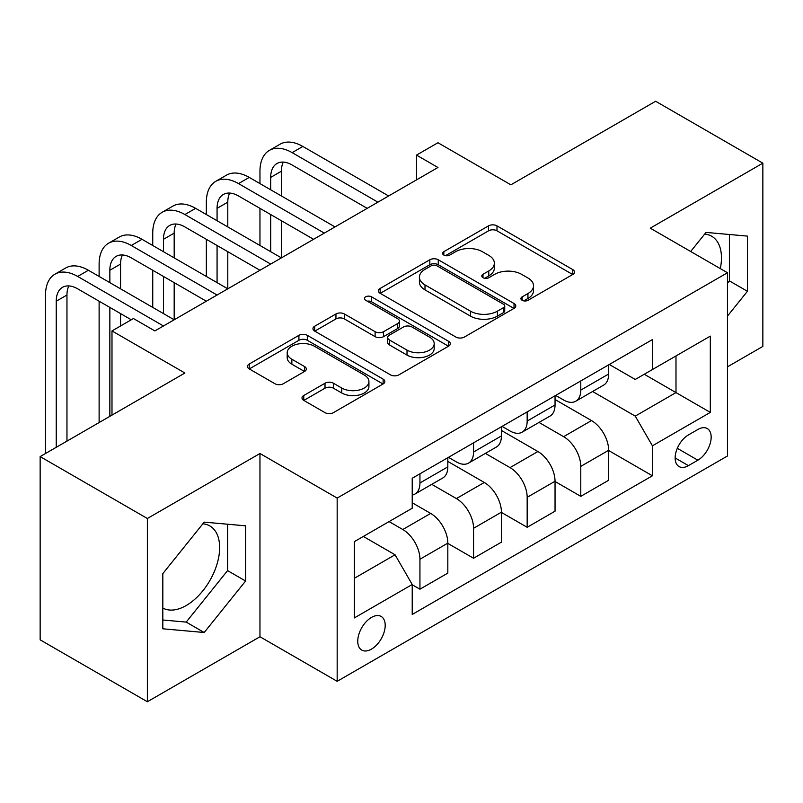<?xml version="1.0" encoding="UTF-8"?>
<svg xmlns="http://www.w3.org/2000/svg" width="803" height="803" viewBox="0 0 803 803"><rect width="100%" height="100%" fill="white"/><g stroke="black" fill="none" stroke-linecap="round" stroke-linejoin="round"><path stroke-width="1.2" d="M522.141 300.292A4.166 2.409 0 0 0 528.033 300.292L572.77 274.465A5.952 3.433 0 0 0 574.506 272.036A5.952 3.433 0 0 0 572.77 269.607L496.987 225.854A5.952 3.433 0 0 0 488.565 225.854L443.838 251.68A4.166 2.409 0 0 0 442.614 253.387A4.166 2.409 0 0 0 443.838 255.083A4.166 2.409 0 0 0 449.73 255.083L455.522 251.74A19.051 11.001 0 0 1 482.462 251.74L488.776 255.384A19.051 11.001 0 0 1 494.357 263.163A19.051 11.001 0 0 1 488.776 270.942L482.984 274.285A4.166 2.409 0 0 0 481.77 275.991A4.166 2.409 0 0 0 482.984 277.687A4.166 2.409 0 0 0 488.886 277.687L494.668 274.345A19.051 11.001 0 0 1 521.619 274.345L527.932 277.989A19.051 11.001 0 0 1 533.513 285.768A19.051 11.001 0 0 1 527.932 293.547L522.141 296.889A4.166 2.409 0 0 0 520.926 298.596A4.166 2.409 0 0 0 522.141 300.292L522.141 296.889M162.818 608.042A47.307 27.312 120 0 0 186.196 605.542A47.307 27.312 120 0 0 217.101 563.847A47.307 27.312 120 0 0 209.844 525.945A47.307 27.312 120 0 0 202.868 523.797M371.478 649.125A19.413 11.202 120 0 0 384.155 632.021A19.413 11.202 120 0 0 381.184 616.463A19.413 11.202 120 0 0 371.478 617.427A19.413 11.202 120 0 0 358.8 634.531A19.413 11.202 120 0 0 361.772 650.089A19.413 11.202 120 0 0 371.478 649.125M704.683 234.074A47.307 27.312 -60 0 1 711.659 236.223A47.307 27.312 -60 0 1 720.311 268.603M303.755 395.508A5.952 3.433 0 0 0 302.008 397.937A5.952 3.433 0 0 0 303.755 400.376L325.014 412.642A5.952 3.433 0 0 0 333.426 412.642L383.111 383.964A5.952 3.433 0 0 0 384.848 381.535A5.952 3.433 0 0 0 383.111 379.106L307.328 335.353A5.952 3.433 0 0 0 298.907 335.353L249.231 364.03A5.952 3.433 0 0 0 247.485 366.469A5.952 3.433 0 0 0 249.231 368.898L274.917 383.724A5.952 3.433 0 0 0 283.329 383.724L304.588 371.448A5.952 3.433 0 0 0 306.334 369.019A5.952 3.433 0 0 0 304.588 366.59L291.86 359.232A15.93 9.194 0 0 1 287.193 352.728A15.93 9.194 0 0 1 297.02 344.236A15.93 9.194 0 0 1 314.385 346.234L364.271 375.031A15.93 9.194 0 0 1 368.928 381.535A15.93 9.194 0 0 1 359.102 390.027A15.93 9.194 0 0 1 341.747 388.04L333.426 383.232A5.952 3.433 0 0 0 325.014 383.232L303.755 395.508L303.755 400.376M727.468 366.83L762.85 346.404L762.85 163.16L655.629 101.258L510.869 184.831L437.956 142.733L416.516 155.109L437.956 167.496L154.879 330.926L133.439 318.54L111.988 330.926L111.988 415.121M147.371 518.497L147.371 701.742L259.961 636.749L259.961 453.504L147.371 518.497L40.15 456.596L184.901 373.024L111.988 330.926M259.961 453.504L337.17 498.071L727.468 272.739L727.468 455.984L337.17 681.315L337.17 498.071M762.85 163.16L650.259 228.162L727.468 272.739M455.943 337.059A5.952 3.433 0 0 0 464.365 337.059L514.04 308.372A5.952 3.433 0 0 0 515.777 305.943A5.952 3.433 0 0 0 514.04 303.514L438.257 259.76A5.952 3.433 0 0 0 429.836 259.76L380.16 288.448A5.952 3.433 0 0 0 378.414 290.877A5.952 3.433 0 0 0 380.16 293.306L455.943 337.059M367.302 301.195A4.166 2.409 0 0 1 371.528 301.777L371.528 296.829L448.576 341.305A5.952 3.433 0 0 1 450.312 343.734A5.952 3.433 0 0 1 448.576 346.173L398.9 374.85A5.952 3.433 0 0 1 390.479 374.85L314.696 331.097L314.696 326.239A5.952 3.433 0 0 0 312.949 328.668A5.952 3.433 0 0 0 314.696 331.097M314.696 326.239L335.955 313.963A5.952 3.433 0 0 1 344.377 313.963L375.111 331.709A5.952 3.433 0 0 0 383.533 331.709L397.636 323.569A5.952 3.433 0 0 0 399.372 321.13A5.952 3.433 0 0 0 397.636 318.701L365.636 300.232A4.166 2.409 0 0 1 364.411 298.525A4.166 2.409 0 0 1 366.991 296.307A4.166 2.409 0 0 1 371.528 296.829M147.371 701.742L40.15 639.84L40.15 456.596M697.867 429.485L688.432 434.935A18.8 10.861 120 0 0 676.156 451.497A18.8 10.861 120 0 0 679.037 466.563A18.8 10.861 120 0 0 688.432 465.64L697.867 460.189A18.8 10.861 120 0 0 710.153 443.617A18.8 10.861 120 0 0 707.272 428.551A18.8 10.861 120 0 0 697.867 429.485M609.306 364.482L635.253 379.458L652.407 369.561L652.407 339.589L412.22 478.267L412.22 508.229L354.324 541.654L354.324 617.929L412.22 584.494L412.22 614.456L652.407 475.788L652.407 445.826L635.253 416.115L592.604 391.493M652.407 369.561L710.314 336.126L710.314 412.401L652.407 445.826M259.961 636.749L337.17 681.315M416.516 155.109L416.516 179.872M644.257 374.258L675.996 392.587L675.996 355.94L710.314 336.126M635.253 416.115L675.996 392.587L710.314 412.401M354.324 578.301L395.066 554.783L363.327 536.454M412.22 584.745L419.939 589.201L419.939 559.239A24.261 14.012 -120 0 0 402.785 529.518L389.064 521.599M419.939 589.201L447.823 573.101L447.823 543.139A24.261 14.012 -120 0 0 430.669 513.428L412.22 502.778M447.823 543.39L473.559 558.246L473.559 528.284A24.261 14.012 -120 0 0 456.395 498.573L431.763 484.35M473.559 558.246L501.433 542.155L501.433 512.194A24.261 14.012 -120 0 0 484.279 482.473L447.823 461.424M501.433 512.434L527.169 527.29L527.169 497.328A24.261 14.012 -120 0 0 510.015 467.617L485.383 453.394M527.169 527.29L555.044 511.2L555.044 481.238A24.261 14.012 -120 0 0 537.89 451.517L501.433 430.468M555.044 481.479L580.78 496.344L580.78 466.382A24.261 14.012 -120 0 0 563.626 436.661L538.994 422.438M580.78 496.344L608.664 480.244L608.664 450.282A24.261 14.012 -120 0 0 591.5 420.571L555.044 399.523M555.686 395.437L563.626 400.014A24.261 14.012 -120 0 0 575.761 401.219A24.261 14.012 -120 0 0 580.78 390.107L580.78 380.943M502.076 426.383L510.015 430.97A24.261 14.012 -120 0 0 522.141 432.165A24.261 14.012 -120 0 0 527.169 421.063L527.169 411.899M448.465 457.339L456.395 461.916A24.261 14.012 -120 0 0 468.53 463.12A24.261 14.012 -120 0 0 473.559 452.019L473.559 442.854M608.664 450.533L652.407 475.788M575.761 401.219L603.635 385.119A24.261 14.012 -120 0 0 608.664 374.017L608.664 364.853M522.141 432.165L550.025 416.074A24.261 14.012 -120 0 0 555.044 404.963L555.044 395.799M468.53 463.12L496.405 447.03A24.261 14.012 -120 0 0 501.433 435.919L501.433 426.754M412.22 495.06A24.261 14.012 -120 0 0 414.92 494.076L442.794 477.976A24.261 14.012 -120 0 0 447.823 466.874L447.823 457.71M414.92 494.076A24.261 14.012 -120 0 0 419.939 482.964L419.939 473.81M395.066 554.783L412.22 584.494M727.468 316.101L747.412 291.288L747.412 236.102L706.018 232.408L690.68 251.49M162.818 628.799L204.203 632.503L245.598 581.011L245.598 525.824L204.203 522.131L162.818 573.613L162.818 628.799M727.468 283.288L729.395 280.889L729.395 234.496M729.395 280.889L747.412 291.288M162.818 620.006L186.196 622.094L227.58 570.612L227.58 524.218M227.58 570.612L245.598 581.011M186.196 622.094L204.203 632.503M523.807 300.884L527.932 298.495A19.051 11.001 0 0 0 533.513 290.726L533.513 285.768M494.357 263.163L494.357 268.122A19.051 11.001 0 0 1 488.776 275.891L484.651 278.28M572.69 274.516L496.987 230.812A5.952 3.433 0 0 0 488.565 230.812L445.504 255.675M513.96 308.422L438.257 264.719A5.952 3.433 0 0 0 429.836 264.719L380.241 293.346M503.511 307.649A4.166 2.409 0 0 0 504.736 305.943A4.166 2.409 0 0 0 503.511 304.247L436.993 265.843A4.166 2.409 0 0 0 431.101 265.843L424.998 269.366A19.051 11.001 0 0 0 419.417 277.145A19.051 11.001 0 0 0 424.998 284.914L470.468 311.173A19.051 11.001 0 0 0 497.408 311.173L503.511 307.649L503.511 312.598A4.166 2.409 0 0 0 504.736 310.891L504.736 305.943M419.417 277.145L419.417 282.094A19.051 11.001 0 0 0 424.998 289.873L424.998 284.914M503.511 312.598L497.408 316.121A19.051 11.001 0 0 1 470.468 316.121L424.998 289.873M314.776 331.147L335.955 318.921L335.955 313.963M399.372 321.13L399.372 326.088A5.952 3.433 0 0 1 397.636 328.517L383.533 336.658A5.952 3.433 0 0 1 375.111 336.658L344.377 318.921A5.952 3.433 0 0 0 335.955 318.921M371.528 301.777L448.496 346.213M407.001 350.118A15.93 9.194 0 0 0 424.355 352.115A15.93 9.194 0 0 0 434.192 343.614A15.93 9.194 0 0 0 429.525 337.119L411.949 326.972A5.952 3.433 0 0 0 403.528 326.972L389.425 335.112A5.952 3.433 0 0 0 387.678 337.541A5.952 3.433 0 0 0 389.425 339.97L407.001 350.118L407.001 355.077A15.93 9.194 0 0 0 424.355 357.064A15.93 9.194 0 0 0 434.192 348.572L434.192 343.614M387.678 337.541L387.678 342.49A5.952 3.433 0 0 0 389.425 344.929L389.425 339.97M407.001 355.077L389.425 344.929M368.928 381.535L368.928 386.484A15.93 9.194 0 0 1 359.102 394.986A15.93 9.194 0 0 1 341.747 392.988L333.426 388.19A5.952 3.433 0 0 0 325.014 388.19L303.825 400.416M287.193 352.728L287.193 357.686A15.93 9.194 0 0 0 291.86 364.191L291.86 359.232M304.518 371.498L291.86 364.191M383.031 384.015L307.328 340.301A5.952 3.433 0 0 0 298.907 340.301L249.311 368.938M259.961 183.586L259.961 171.21A45.49 26.268 60 0 1 269.386 150.382L280.106 144.189A45.49 26.268 60 0 1 302.851 146.447L388.632 195.972M269.386 150.382A45.49 26.268 60 0 1 292.131 152.64L377.912 202.165M367.192 208.348L292.131 165.016A30.323 17.505 -120 0 0 276.965 163.511A30.323 17.505 -120 0 0 270.681 177.403L270.681 189.779M283.308 162.116A30.323 17.505 -120 0 0 281.411 171.21L281.411 195.972M270.681 214.542L270.681 251.69M281.411 220.735L281.411 257.873L195.631 208.348L184.901 214.542L270.681 264.067M259.961 245.497L259.961 208.348M206.351 214.542L206.351 202.165A45.49 26.268 60 0 1 215.776 181.337L226.496 175.144A45.49 26.268 60 0 1 249.241 177.403L335.022 226.928M215.776 181.337A45.49 26.268 60 0 1 238.521 183.586L324.302 233.111M313.571 239.304L238.521 195.972A30.323 17.505 -120 0 0 223.354 194.467A30.323 17.505 -120 0 0 217.071 208.348L217.071 220.735M229.698 193.071A30.323 17.505 -120 0 0 227.791 202.165L227.791 226.928M217.071 245.497L217.071 282.636M227.791 251.69L227.791 288.829L142.011 239.304L131.291 245.497L217.071 295.022M206.351 276.453L206.351 239.304M259.961 270.26L184.901 226.928A30.323 17.505 -120 0 0 169.744 225.422A30.323 17.505 -120 0 0 163.461 239.304L163.461 251.69M176.078 224.027A30.323 17.505 -120 0 0 174.181 233.111L174.181 257.873M163.461 276.453L163.461 313.592M174.181 282.636L174.181 319.785L88.4 270.26L77.68 276.453L163.461 325.978M152.741 307.398L152.741 270.26M152.741 245.497L152.741 233.111A45.49 26.268 60 0 1 162.156 212.293A45.49 26.268 60 0 1 184.901 214.542M162.156 212.293L172.886 206.1A45.49 26.268 60 0 1 195.631 208.348M206.351 301.215L131.291 257.873A30.323 17.505 -120 0 0 116.124 256.378A30.323 17.505 -120 0 0 109.85 270.26L109.85 282.636M122.468 254.973A30.323 17.505 -120 0 0 120.57 264.067L120.57 288.829M109.85 307.398L109.85 416.356M120.57 313.592L120.57 325.978M99.12 422.549L99.12 301.215M99.12 276.453L99.12 264.067A45.49 26.268 60 0 1 108.546 243.239A45.49 26.268 60 0 1 131.291 245.497M108.546 243.239L119.266 237.056A45.49 26.268 60 0 1 142.011 239.304M131.291 319.785L77.68 288.829A30.323 17.505 -120 0 0 62.514 287.323A30.323 17.505 -120 0 0 56.23 301.215L56.23 447.311M68.857 285.928A30.323 17.505 -120 0 0 66.96 295.022L66.96 441.118M45.51 453.504L45.51 295.022A45.49 26.268 60 0 1 54.935 274.194A45.49 26.268 60 0 1 77.68 276.453M54.935 274.194L65.655 268.001A45.49 26.268 60 0 1 88.4 270.26M402.785 529.518L430.669 513.428M456.395 498.573L484.279 482.473M510.015 467.617L537.89 451.517M563.626 436.661L591.5 420.571M580.78 390.107L608.664 374.017M580.78 466.382L608.664 450.282M527.169 497.328L555.044 481.238M527.169 421.063L555.044 404.963M473.559 528.284L501.433 512.194M473.559 452.019L501.433 435.919M419.939 559.239L447.823 543.139M419.939 482.964L447.823 466.874M677.3 448.315L697.867 460.189M675.142 457.961L688.432 465.64M527.932 298.495L527.932 293.547M482.984 277.687L482.984 274.285M488.776 275.891L488.776 270.942M443.838 255.083L443.838 251.68M488.565 230.812L488.565 225.854M496.987 230.812L496.987 225.854M572.77 274.465L572.77 269.607M380.16 293.306L380.16 288.448M429.836 264.719L429.836 259.76M438.257 264.719L438.257 259.76M514.04 308.372L514.04 303.514M470.468 316.121L470.468 311.173M497.408 316.121L497.408 311.173M344.377 318.921L344.377 313.963M375.111 336.658L375.111 331.709M383.533 336.658L383.533 331.709M397.636 328.517L397.636 323.569M448.576 346.173L448.576 341.305M325.014 388.19L325.014 383.232M333.426 388.19L333.426 383.232M341.747 392.988L341.747 388.04M304.588 371.448L304.588 366.59M249.231 368.898L249.231 364.03M298.907 340.301L298.907 335.353M307.328 340.301L307.328 335.353M383.111 383.964L383.111 379.106M302.851 146.447L292.131 152.64M281.411 171.21L270.681 177.403M249.241 177.403L238.521 183.586M227.791 202.165L217.071 208.348M174.181 233.111L163.461 239.304M120.57 264.067L109.85 270.26M66.96 295.022L56.23 301.215"/></g></svg>
